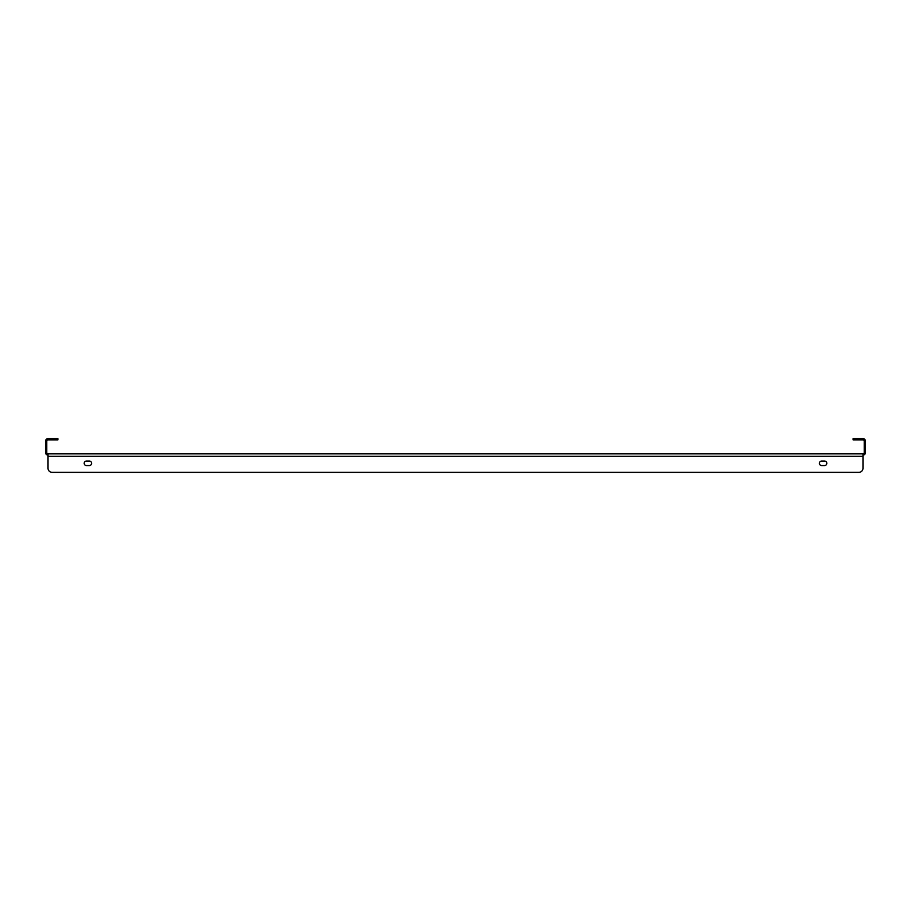<?xml version="1.0" encoding="UTF-8"?>
<svg xmlns="http://www.w3.org/2000/svg" width="911" height="911" viewBox="0 0 911 911"><rect width="100%" height="100%" fill="white"/><g stroke="black" fill="none" stroke-linecap="round" stroke-linejoin="round"><path stroke-width="1.37" d="M48.021 453.86L862.979 453.86L862.979 456.32L48.021 456.32L48.021 468.243L48.021 453.86A1.23 1.23 0 0 1 46.78 452.619L46.78 441.106A1.23 1.23 0 0 1 48.021 439.876L53.772 439.876L53.772 438.646L48.021 438.646A2.471 2.471 0 0 0 45.55 441.106L45.55 452.619A2.471 2.471 0 0 0 48.021 455.09M862.979 453.86A1.23 1.23 0 0 0 864.22 452.619L864.22 441.106A1.23 1.23 0 0 0 862.979 439.876L853.117 439.876L853.117 438.646L862.979 438.646A2.471 2.471 0 0 1 865.45 441.106L865.45 452.619A2.471 2.471 0 0 1 862.979 455.09M53.772 438.646L57.883 438.646L57.883 439.876L53.772 439.876M821.654 465.578A2.266 2.266 0 0 1 819.399 463.312A2.266 2.266 0 0 1 821.654 461.046A2.266 2.266 0 0 0 819.399 463.312A2.266 2.266 0 0 0 821.654 465.578L824.535 465.578A2.266 2.266 0 0 0 826.801 463.312A2.266 2.266 0 0 0 824.535 461.046A2.266 2.266 0 0 1 826.801 463.312A2.266 2.266 0 0 1 824.535 465.578M89.346 461.046A2.266 2.266 0 0 1 91.601 463.312A2.266 2.266 0 0 1 89.346 465.578A2.266 2.266 0 0 0 91.601 463.312A2.266 2.266 0 0 0 89.346 461.046L86.465 461.046A2.266 2.266 0 0 0 84.199 463.312A2.266 2.266 0 0 0 86.465 465.578A2.266 2.266 0 0 1 84.199 463.312A2.266 2.266 0 0 1 86.465 461.046M52.132 472.353L858.868 472.353L52.132 472.353A4.111 4.111 0 0 1 48.021 468.243M862.979 456.32L862.979 468.243A4.111 4.111 0 0 1 858.868 472.353M824.535 461.046L821.654 461.046M86.465 465.578L89.346 465.578M857.228 438.646L857.228 439.876"/></g></svg>
